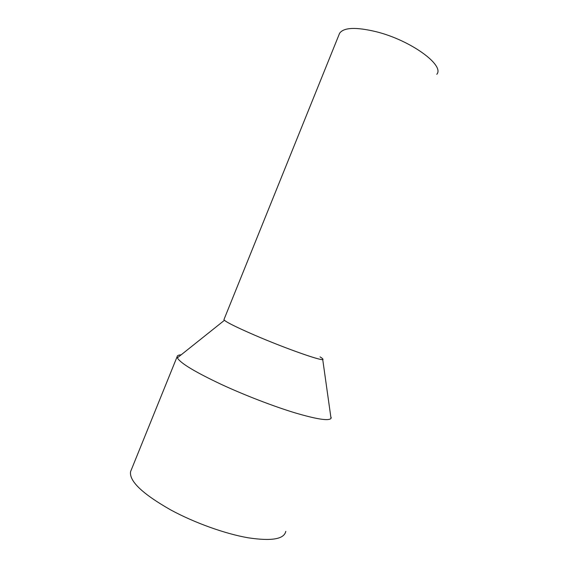 <?xml version="1.0" encoding="UTF-8"?>
<svg xmlns="http://www.w3.org/2000/svg" width="568" height="568" viewBox="0 0 568 568"><rect width="100%" height="100%" fill="white"/><g stroke="black" fill="none" stroke-linecap="round" stroke-linejoin="round"><path stroke-width="0.85" d="M131.3 469.85L130.569 471.66C129.099 481.103 142.483 493.862 170.712 509.922C194.483 522.816 225.098 533.792 248.046 537.775C271.575 541.332 284.156 539.188 285.782 531.35M330.704 416.124L331.03 418.403C328.78 421.136 316.617 419.234 294.536 412.709C272.988 406.134 244.439 395.115 221.314 384.401C194.859 371.898 180.212 363.044 177.372 357.847L177.109 356.718C177.216 355.554 178.565 354.922 181.149 354.83M320.032 356.867C322.397 358.287 323.291 359.146 322.716 359.43C321.602 361.191 284.298 348.006 254.088 334.914C237.296 327.622 227.413 322.752 224.431 320.302L223.927 319.663C224.992 321.538 235.046 326.621 254.088 334.914C286.741 349.064 325.996 362.668 322.865 359.054M436.799 74.294C444.907 65.341 410.7 40.257 376.179 31.716C355.966 26.895 343.775 27.406 339.607 33.242L339.018 34.705M130.569 471.66L177.109 356.718M224.431 320.302L177.372 357.847M330.988 418.091L331.229 417.466M322.716 359.43L331.03 418.403M223.927 319.663L339.607 33.242"/></g></svg>

